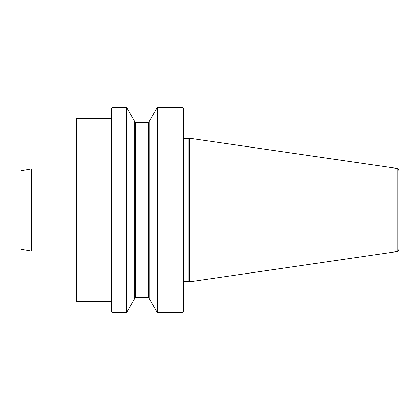 <?xml version="1.0" encoding="UTF-8"?>
<svg xmlns="http://www.w3.org/2000/svg" width="420" height="420" viewBox="0 0 420 420"><rect width="100%" height="100%" fill="white"/><g stroke="black" fill="none" stroke-linecap="round" stroke-linejoin="round"><path stroke-width="0.63" d="M111.489 301.518L76.529 301.518L76.529 118.482L111.489 118.482L111.489 210L111.489 108.759C112.255 107.289 112.77 106.775 113.033 107.216L113.033 312.784C112.77 313.226 112.255 312.711 111.489 311.241L111.489 210M397.241 168.452C397.656 168.032 398.244 168.709 399 170.489L399 249.512C398.244 251.291 397.656 251.969 397.241 251.548L397.241 168.452L189.231 138.175L189.231 281.825L189.641 281.825L189.641 138.175M183.472 210L183.472 136.994C184.275 138.464 184.79 138.978 185.01 138.532L185.01 281.468C184.79 281.022 184.275 281.536 183.472 283.006M149.116 210L149.116 121.553L157.395 107.216L157.395 312.784L149.116 298.447L149.116 210M126.441 107.216L134.72 121.553L134.72 298.447L126.441 312.784L126.441 107.216L113.033 107.216M181.928 107.216C182.149 106.769 182.663 107.284 183.472 108.759L183.472 311.241C182.663 312.716 182.149 313.231 181.928 312.784L181.928 107.216L157.395 107.216M21 210L21 170.683L31.285 168.866L31.285 251.134L21 249.317L21 210M189.231 281.825L188.963 281.673L188.963 138.327L185.01 138.532M188.963 281.673L188.191 281.468L188.191 138.532M149.116 298.174L148.344 297.407L148.344 122.593L149.116 121.826M148.344 297.407L135.492 297.407L135.492 122.593L134.72 121.826M397.241 251.548L189.641 281.825M188.191 281.468L185.01 281.468M135.492 297.407L134.72 298.174M126.441 312.784L113.033 312.784M148.344 122.593L135.492 122.593M181.928 312.784L157.395 312.784M188.963 138.327L189.231 138.175M76.529 251.134L31.285 251.134M76.529 168.866L31.285 168.866"/></g></svg>
